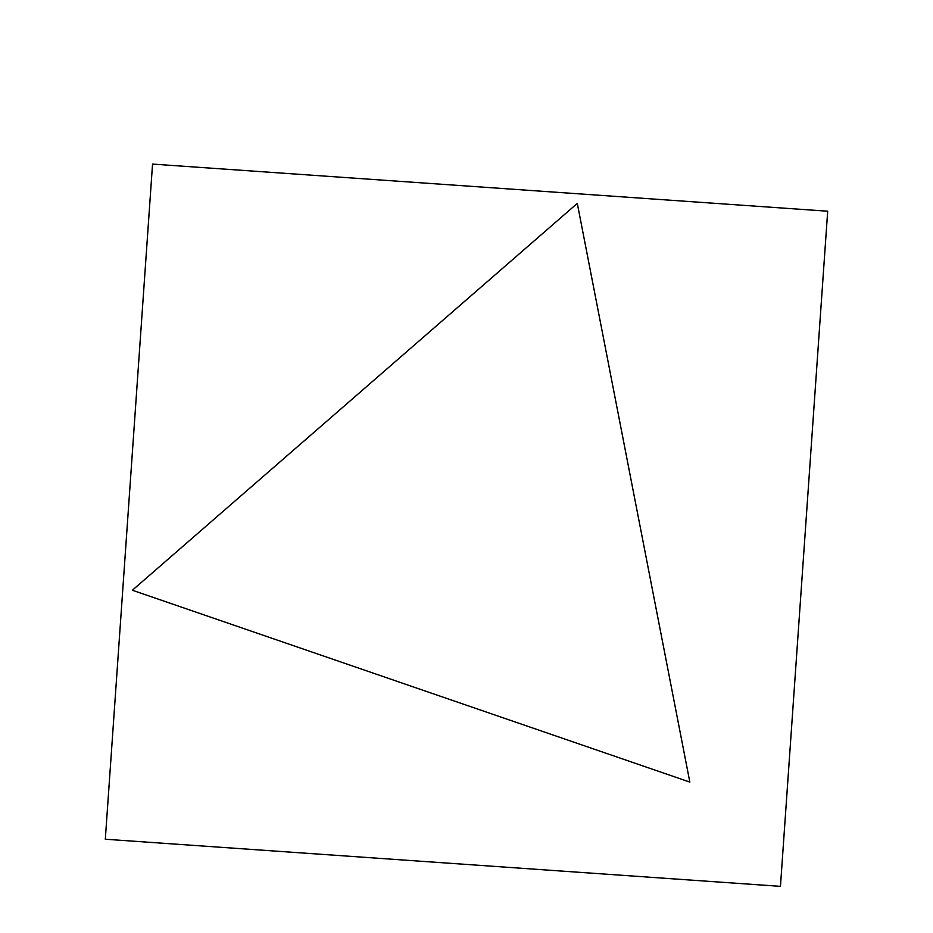 <?xml version="1.0" encoding="UTF-8"?>
<svg xmlns="http://www.w3.org/2000/svg" width="933" height="933" viewBox="0 0 933 933"><rect width="100%" height="100%" fill="white"/><g stroke="black" fill="none" stroke-linecap="round" stroke-linejoin="round"><path stroke-width="1.4" d="M780.489 886.35L827.641 211.22L152.511 164.068L105.359 839.199L780.489 886.35M689.849 782.099L577.294 203.336L132.346 590.192L689.849 782.099"/></g></svg>
